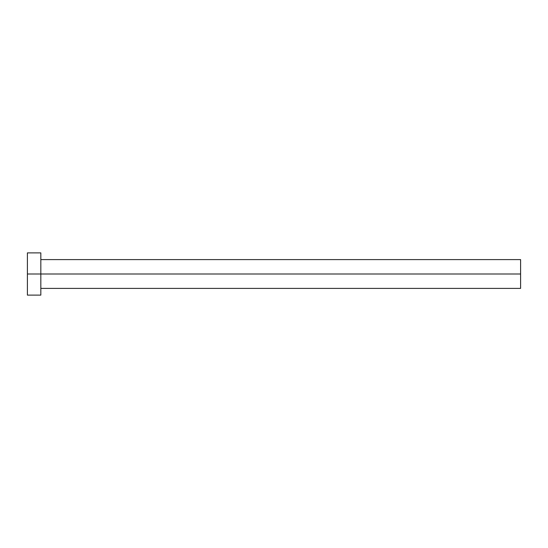 <?xml version="1.0" encoding="UTF-8"?>
<svg xmlns="http://www.w3.org/2000/svg" width="548" height="548" viewBox="0 0 548 548"><rect width="100%" height="100%" fill="white"/><g stroke="black" fill="none" stroke-linecap="round" stroke-linejoin="round"><path stroke-width="0.82" d="M27.4 295.112L27.4 252.888L27.4 274L520.6 274L520.6 288.392L520.6 274L27.4 274L27.4 295.112L40.833 295.112L40.833 252.888L40.833 295.112M520.6 274L520.6 259.608L520.6 274M40.833 288.392L520.6 288.392M27.4 252.888L40.833 252.888M40.833 259.608L520.6 259.608"/></g></svg>
